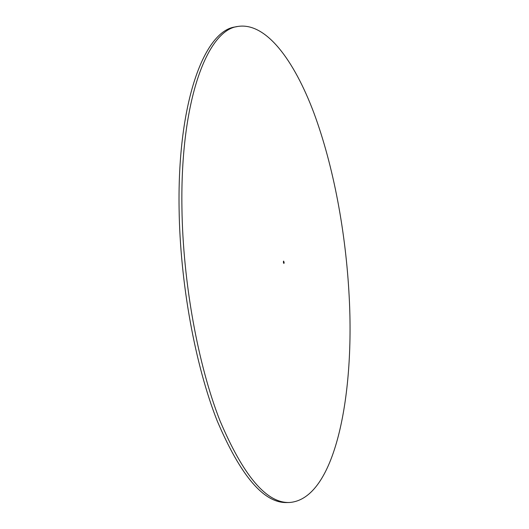 <?xml version="1.0" encoding="UTF-8"?>
<svg xmlns="http://www.w3.org/2000/svg" width="529" height="529" viewBox="0 0 529 529"><rect width="100%" height="100%" fill="white"/><g stroke="black" fill="none" stroke-linecap="round" stroke-linejoin="round"><path stroke-width="0.79" d="M284.166 262.516L283.617 261.075L283.326 262.067L283.881 263.515L284.166 262.516M181.936 208.082C182.922 282.572 198.091 365.129 219.952 420.674C243.446 476.04 266.616 503.31 289.462 502.49C334.923 499.237 354.523 396.433 349.206 297.146C345.92 232.806 333.614 166.199 313.869 112.862C294.104 60.339 266.041 21.987 237.858 26.45C207.771 29.796 180.158 99.333 181.936 208.082M237.858 26.45L235.451 26.919C205.199 30.298 177.38 99.816 179.093 208.459C180.032 282.876 195.227 365.341 217.168 420.82C240.755 476.126 264.031 503.37 287.016 502.55L289.462 502.49"/></g></svg>
